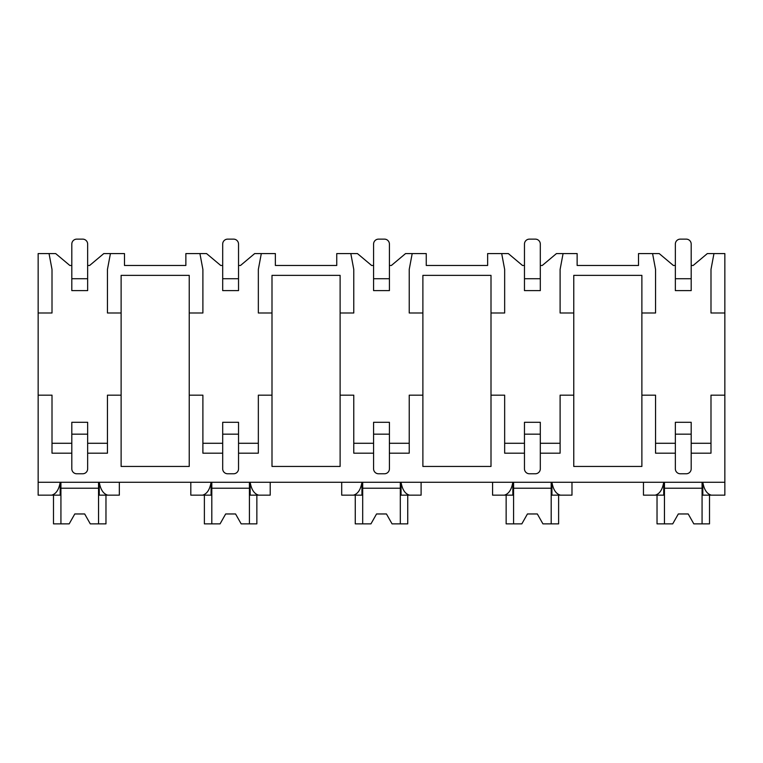 <?xml version="1.0" encoding="UTF-8"?>
<svg xmlns="http://www.w3.org/2000/svg" width="763" height="763" viewBox="0 0 763 763"><rect width="100%" height="100%" fill="white"/><g stroke="black" fill="none" stroke-linecap="round" stroke-linejoin="round"><path stroke-width="1.14" d="M38.15 312.992L52.008 312.992L52.008 269.425L49.042 253.583L38.15 253.583L38.15 495.158L51.684 495.158C56.1 493.919 58.932 489.627 60.191 482.283L60.191 495.158L49.042 495.158M691.192 453.184L710.992 453.184L710.992 395.167L724.85 395.167L724.85 495.158L711.316 495.158C706.9 493.919 704.068 489.627 702.809 482.283L702.809 495.158L713.958 495.158M38.15 395.167L52.008 395.167L52.008 453.184L71.808 453.184M540.309 453.184L560.109 453.184L560.109 395.167L573.766 395.167L573.766 466.451L641.883 466.451L641.883 395.167L655.551 395.167L655.551 453.184L675.35 453.184M389.416 453.184L409.226 453.184L409.226 395.167L422.883 395.167L422.883 466.451L491 466.451L491 395.167L504.658 395.167L504.658 453.184L524.467 453.184M238.533 453.184L258.342 453.184L258.342 395.167L272 395.167L272 466.451L340.117 466.451L340.117 395.167L353.774 395.167L353.774 453.184L373.584 453.184M87.65 453.184L107.449 453.184L107.449 395.167L121.117 395.167L121.117 466.451L189.234 466.451L189.234 395.167L202.891 395.167L202.891 453.184L222.691 453.184M691.192 265.467L693.166 265.467L707.33 253.583L713.958 253.583L710.992 269.425L710.992 312.992L724.85 312.992L724.85 395.167M38.15 482.283L724.85 482.283M189.234 395.167L189.234 275.367L121.117 275.367L121.117 395.167M641.883 395.167L641.883 275.367L573.766 275.367L573.766 395.167M540.309 265.467L542.283 265.467L556.446 253.583L577.133 253.583L577.133 265.467L638.517 265.467L638.517 253.583L659.213 253.583L673.367 265.467L675.35 265.467M710.992 443.284L691.192 443.284M675.35 443.284L655.551 443.284M491 395.167L491 312.992L504.658 312.992L504.658 269.425L501.692 253.583L508.33 253.583L522.483 265.467L524.467 265.467M560.109 443.284L540.309 443.284M524.467 443.284L504.658 443.284M340.117 395.167L340.117 312.992L353.774 312.992L353.774 269.425L350.808 253.583L357.446 253.583L371.6 265.467L373.584 265.467M389.416 265.467L391.4 265.467L405.554 253.583L412.192 253.583L409.226 269.425L409.226 312.992L422.883 312.992L422.883 275.367L491 275.367L491 312.992M422.883 395.167L422.883 312.992M409.226 443.284L389.416 443.284M373.584 443.284L353.774 443.284M87.65 265.467L89.633 265.467L103.787 253.583L124.483 253.583L124.483 265.467L185.867 265.467L185.867 253.583L206.554 253.583L220.717 265.467L222.691 265.467M238.533 265.467L240.517 265.467L254.67 253.583L261.308 253.583L258.342 269.425L258.342 312.992L272 312.992L272 275.367L340.117 275.367L340.117 312.992M272 395.167L272 312.992M258.342 443.284L238.533 443.284M222.691 443.284L202.891 443.284M107.449 443.284L87.65 443.284M71.808 443.284L52.008 443.284M49.042 253.583L55.67 253.583L69.834 265.467L71.808 265.467M691.192 468.825L691.192 434.166L675.35 434.166L675.35 468.825A4.95 4.95 0 0 0 680.3 473.775L686.242 473.775A4.95 4.95 0 0 0 691.192 468.825M675.35 434.166L675.35 422.292L691.192 422.292L691.192 434.166M691.192 278.733L691.192 244.084A4.95 4.95 0 0 0 686.242 239.134L680.3 239.134A4.95 4.95 0 0 0 675.35 244.084L675.35 278.733L691.192 278.733L691.192 290.617L675.35 290.617L675.35 278.733M540.309 468.825L540.309 434.166L524.467 434.166L524.467 468.825A4.95 4.95 0 0 0 529.417 473.775L535.349 473.775A4.95 4.95 0 0 0 540.309 468.825M524.467 434.166L524.467 422.292L540.309 422.292L540.309 434.166M540.309 278.733L540.309 244.084A4.95 4.95 0 0 0 535.349 239.134L529.417 239.134A4.95 4.95 0 0 0 524.467 244.084L524.467 278.733L540.309 278.733L540.309 290.617L524.467 290.617L524.467 278.733M389.416 468.825L389.416 434.166L373.584 434.166L373.584 468.825A4.95 4.95 0 0 0 378.534 473.775L384.466 473.775A4.95 4.95 0 0 0 389.416 468.825M373.584 434.166L373.584 422.292L389.416 422.292L389.416 434.166M389.416 278.733L389.416 244.084A4.95 4.95 0 0 0 384.466 239.134L378.534 239.134A4.95 4.95 0 0 0 373.584 244.084L373.584 278.733L389.416 278.733L389.416 290.617L373.584 290.617L373.584 278.733M238.533 468.825L238.533 434.166L222.691 434.166L222.691 468.825A4.95 4.95 0 0 0 227.651 473.775L233.583 473.775A4.95 4.95 0 0 0 238.533 468.825M222.691 434.166L222.691 422.292L238.533 422.292L238.533 434.166M238.533 278.733L238.533 244.084A4.95 4.95 0 0 0 233.583 239.134L227.651 239.134A4.95 4.95 0 0 0 222.691 244.084L222.691 278.733L238.533 278.733L238.533 290.617L222.691 290.617L222.691 278.733M87.65 468.825L87.65 434.166L71.808 434.166L71.808 468.825A4.95 4.95 0 0 0 76.758 473.775L82.7 473.775A4.95 4.95 0 0 0 87.65 468.825M71.808 434.166L71.808 422.292L87.65 422.292L87.65 434.166M87.65 278.733L87.65 244.084A4.95 4.95 0 0 0 82.7 239.134L76.758 239.134A4.95 4.95 0 0 0 71.808 244.084L71.808 278.733L87.65 278.733L87.65 290.617L71.808 290.617L71.808 278.733M641.883 312.992L655.551 312.992L655.551 269.425L652.575 253.583M563.075 253.583L560.109 269.425L560.109 312.992L573.766 312.992M189.234 312.992L202.891 312.992L202.891 269.425L199.925 253.583M110.425 253.583L107.449 269.425L107.449 312.992L121.117 312.992M713.958 253.583L724.85 253.583L724.85 312.992M412.192 253.583L426.25 253.583L426.25 265.467L487.633 265.467L487.633 253.583L501.692 253.583M261.308 253.583L275.367 253.583L275.367 265.467L336.75 265.467L336.75 253.583L350.808 253.583M190.817 482.283L190.817 495.158L202.567 495.158C206.983 493.919 209.815 489.627 211.074 482.283L211.074 495.158L199.925 495.158M643.467 482.283L643.467 495.158L655.226 495.158C659.633 493.919 662.465 489.627 663.724 482.283L663.724 495.158L652.575 495.158M563.075 495.158L551.926 495.158L551.926 482.283C553.185 489.627 556.017 493.919 560.433 495.158L571.983 495.158L571.983 482.283M492.583 482.283L492.583 495.158L504.343 495.158C508.749 493.919 511.582 489.627 512.841 482.283L512.841 495.158L501.692 495.158M412.192 495.158L401.042 495.158L401.042 482.283C402.301 489.627 405.134 493.919 409.55 495.158L421.1 495.158L421.1 482.283M341.7 482.283L341.7 495.158L353.45 495.158C357.866 493.919 360.699 489.627 361.958 482.283L361.958 495.158L350.808 495.158M261.308 495.158L250.159 495.158L250.159 482.283C251.418 489.627 254.251 493.919 258.657 495.158L270.216 495.158L270.216 482.283M110.425 495.158L99.276 495.158L99.276 482.283C100.535 489.627 103.367 493.919 107.774 495.158L119.333 495.158L119.333 482.283M702.074 482.283L702.074 523.866L709.504 523.866L709.504 495.158M664.459 482.283L664.459 523.866L657.029 523.866L657.029 495.158M664.459 523.866L672.718 523.866L678.317 513.966L688.216 513.966L693.815 523.866L702.074 523.866M702.074 488.225L664.459 488.225M678.317 513.966L688.216 513.966M98.541 482.283L98.541 523.866L105.971 523.866L105.971 495.158M60.926 482.283L60.926 523.866L53.496 523.866L53.496 495.158M60.926 523.866L69.185 523.866L74.784 513.966L84.683 513.966L90.282 523.866L98.541 523.866M98.541 488.225L60.926 488.225M74.784 513.966L84.683 513.966M551.191 482.283L551.191 523.866L558.621 523.866L558.621 495.158M513.575 482.283L513.575 523.866L506.146 523.866L506.146 495.158M513.575 523.866L521.835 523.866L527.433 513.966L537.333 513.966L542.932 523.866L551.191 523.866M551.191 488.225L513.575 488.225M527.433 513.966L537.333 513.966M400.308 482.283L400.308 523.866L407.738 523.866L407.738 495.158M362.692 482.283L362.692 523.866L355.262 523.866L355.262 495.158M362.692 523.866L370.952 523.866L376.55 513.966L386.45 513.966L392.048 523.866L400.308 523.866M400.308 488.225L362.692 488.225M376.55 513.966L386.45 513.966M249.425 482.283L249.425 523.866L256.854 523.866L256.854 495.158M211.809 482.283L211.809 523.866L204.379 523.866L204.379 495.158M211.809 523.866L220.068 523.866L225.667 513.966L235.567 513.966L241.165 523.866L249.425 523.866M249.425 488.225L211.809 488.225M225.667 513.966L235.567 513.966"/></g></svg>
